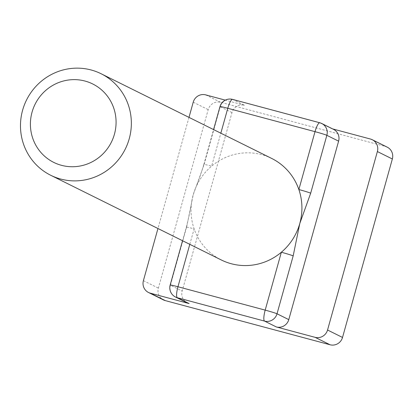 <?xml version="1.0" encoding="UTF-8"?>
<svg xmlns="http://www.w3.org/2000/svg" width="413" height="413" viewBox="0 0 413 413"><rect width="100%" height="100%" fill="white"/><g stroke="black" fill="none" stroke-linecap="round" stroke-linejoin="round"><path stroke-width="0.31" stroke-dasharray="2.06 1.55" d="M189.799 244.331L194.12 228.869A10.304 0.459 -164.4 0 0 186.33 227.16A10.304 0.459 -164.4 0 0 186.562 227.331L193.181 194.921A56.674 55.13 -63.6 0 0 191.875 200.723A56.674 55.13 -63.6 0 0 194.12 228.869A56.674 55.13 -63.6 0 0 221.285 259.963M220 106.575A10.304 0.459 -164.4 0 0 220.232 106.75L204.074 164.627L193.181 194.921A56.674 55.13 -63.6 0 1 195.163 189.046C198.101 182.025 200.992 173.827 203.841 164.451L203.841 164.451A10.304 0.459 15.6 0 1 211.626 166.16A56.674 55.13 -63.6 0 0 195.163 189.046M231.998 112.589L220.232 106.75A10.304 10.026 116.4 0 1 232.695 99.43L244.455 105.274A10.304 10.026 -63.6 0 0 231.998 112.589L182.169 291.051A10.304 10.026 -63.6 0 0 187.28 302.879M271.692 158.442A56.674 55.13 -63.6 0 0 211.626 166.16L220.831 133.192M191.875 200.723C190.599 208.937 188.751 217.749 186.33 227.16L182.541 240.727M204.074 164.627A10.304 0.459 15.6 0 1 203.841 164.451L213.573 129.589M244.455 105.274L225.302 100.137M188.989 117.38L157.957 228.523M387.239 147.157A10.304 10.026 -63.6 0 0 385.427 146.47L220.661 102.316A10.304 10.026 -63.6 0 0 208.198 109.631L158.37 288.098A10.304 10.026 -63.6 0 0 163.481 299.926M332.625 128.902L331.685 128.649A10.304 10.026 -63.6 0 1 333.498 129.336M186.562 227.331L170.404 285.213L182.169 291.051M331.685 128.649L319.714 122.754M170.171 285.037A10.304 0.459 -164.4 0 0 170.404 285.213A10.304 10.026 116.4 0 0 175.515 297.04M193.227 102.197L208.198 109.631M143.399 280.664L158.37 288.098M370.456 139.036L385.427 146.47M205.689 94.882L220.661 102.316"/><path stroke-width="0.62" d="M50.711 175.272L221.285 259.963A56.674 55.13 -63.6 0 0 281.346 252.245A56.674 55.13 -63.6 0 0 299.792 223.49A56.674 55.13 -63.6 0 0 298.857 189.541A56.674 55.13 -63.6 0 0 271.692 158.442L101.118 73.751A56.674 55.13 -63.6 0 0 26.535 99.998A56.674 55.13 -63.6 0 0 50.711 175.272A56.674 55.13 -63.6 0 0 129.223 138.799A56.674 55.13 -63.6 0 0 101.118 73.751M189.799 244.331L177.957 286.746L265.187 310.127A10.304 0.459 -164.4 0 1 277.02 313.782A10.304 10.026 116.4 0 1 264.557 321.102L276.323 326.941A10.304 10.026 -63.6 0 0 288.78 319.626L277.02 313.782L293.178 255.905L299.792 223.49L310.684 193.201L326.848 135.319L338.608 141.158A10.304 10.026 -63.6 0 0 333.498 129.336L321.737 123.492A10.304 10.026 116.4 0 1 326.848 135.319A10.304 0.459 15.6 0 0 315.016 131.659A10.304 2.344 -75 0 1 319.822 122.769A10.304 2.344 -75 0 1 319.92 122.806A10.304 10.026 116.4 0 1 321.737 123.492A10.304 10.304 0 0 0 319.822 122.769L232.591 99.394A10.304 2.344 -75 0 1 232.695 99.43L319.714 122.754M288.78 319.626L338.608 141.158M220.831 133.192L227.785 108.283A10.304 2.344 -75 0 1 232.591 99.394A10.304 10.304 0 0 0 220 106.575A10.304 0.459 -164.4 0 1 227.785 108.283L315.016 131.659L298.857 189.541A10.304 0.459 15.6 0 1 310.684 193.201M114.432 134.225A43.793 42.601 -63.6 0 0 62.833 81.175A43.793 42.601 -63.6 0 0 42.456 154.157A43.793 42.601 -63.6 0 0 114.432 134.225M293.178 255.905A10.304 0.459 -164.4 0 0 281.346 252.245L265.187 310.127A10.304 2.344 -75 0 0 264.557 321.102L177.327 297.727A10.304 10.026 116.4 0 1 175.515 297.04A10.304 10.304 0 0 1 170.171 285.037A10.304 0.459 -164.4 0 1 177.957 286.746A10.304 2.344 -75 0 0 177.327 297.727L189.092 303.565A10.304 10.026 -63.6 0 1 187.28 302.879L175.515 297.04M225.302 100.137L205.689 94.882A10.304 10.026 -63.6 0 0 193.227 102.197L188.989 117.38M157.957 228.523L143.399 280.664A10.304 10.026 -63.6 0 0 148.51 292.492A10.304 10.026 -63.6 0 0 150.322 293.173L189.092 303.565M148.51 292.492L163.481 299.926A10.304 10.026 -63.6 0 0 165.293 300.607L330.059 344.767A10.304 10.026 -63.6 0 0 342.522 337.447L392.35 158.984A10.304 10.026 -63.6 0 0 387.239 147.157L372.268 139.723A10.304 10.026 -63.6 0 0 370.456 139.036L332.625 128.902M276.323 326.941L315.088 337.333A10.304 10.026 -63.6 0 0 327.55 330.013L377.379 151.55A10.304 10.026 -63.6 0 0 372.268 139.723M150.322 293.173L165.293 300.607M315.088 337.333L330.059 344.767M327.55 330.013L342.522 337.447M377.379 151.55L392.35 158.984M220 106.575L213.573 129.589M182.541 240.727L170.171 285.037"/></g></svg>
